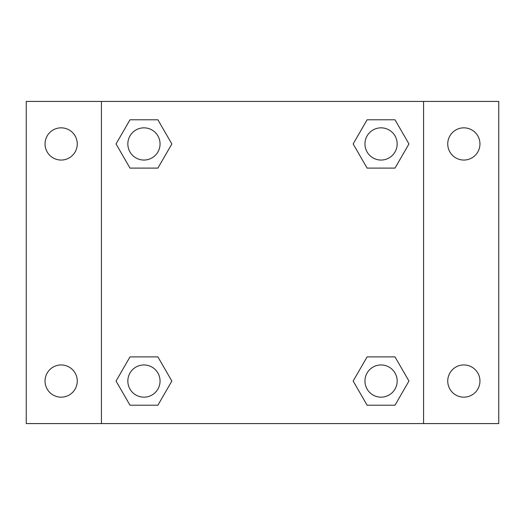 <?xml version="1.0" encoding="UTF-8"?>
<svg xmlns="http://www.w3.org/2000/svg" width="525" height="525" viewBox="0 0 525 525"><rect width="100%" height="100%" fill="white"/><g stroke="black" fill="none" stroke-linecap="round" stroke-linejoin="round"><path stroke-width="0.79" d="M26.25 101.423L498.75 101.423L498.75 423.577L26.25 423.577L26.25 101.423M463.851 127.838A16.111 16.111 0 0 1 479.955 143.948A16.111 16.111 0 0 1 463.851 160.053A16.111 16.111 0 0 1 447.74 143.948A16.111 16.111 0 0 1 463.851 127.838M463.851 364.947A16.111 16.111 0 0 1 479.955 381.052A16.111 16.111 0 0 1 463.851 397.163A16.111 16.111 0 0 1 447.74 381.052A16.111 16.111 0 0 1 463.851 364.947M61.149 364.947A16.111 16.111 0 0 1 77.26 381.052A16.111 16.111 0 0 1 61.149 397.163A16.111 16.111 0 0 1 45.045 381.052A16.111 16.111 0 0 1 61.149 364.947M61.149 127.838A16.111 16.111 0 0 1 77.26 143.948A16.111 16.111 0 0 1 61.149 160.053A16.111 16.111 0 0 1 45.045 143.948A16.111 16.111 0 0 1 61.149 127.838M129.997 356.895L157.894 356.895L171.846 381.052L157.894 405.215L129.997 405.215L116.045 381.052L129.997 356.895L157.894 356.895L129.997 356.895M367.106 119.785L395.003 119.785L408.955 143.948L395.003 168.105L367.106 168.105L353.154 143.948L367.106 119.785L395.003 119.785L367.106 119.785M101.423 423.577L101.423 101.423M423.577 101.423L423.577 423.577M129.997 119.785L157.894 119.785L171.846 143.948L157.894 168.105L129.997 168.105L116.045 143.948L129.997 119.785L157.894 119.785L129.997 119.785M367.106 356.895L395.003 356.895L408.955 381.052L395.003 405.215L367.106 405.215L353.154 381.052L367.106 356.895L395.003 356.895L367.106 356.895M395.003 405.215L367.106 405.215L395.003 405.215M397.163 381.052A16.111 16.111 0 0 0 372.999 367.106A16.111 16.111 0 0 0 372.999 395.003A16.111 16.111 0 0 0 397.163 381.052M157.894 405.215L129.997 405.215L157.894 405.215M160.053 381.052A16.111 16.111 0 0 0 135.89 367.106A16.111 16.111 0 0 0 135.89 395.003A16.111 16.111 0 0 0 160.053 381.052M395.003 168.105L367.106 168.105L395.003 168.105M397.163 143.948A16.111 16.111 0 0 0 372.999 129.997A16.111 16.111 0 0 0 372.999 157.894A16.111 16.111 0 0 0 397.163 143.948M157.894 168.105L129.997 168.105L157.894 168.105M160.053 143.948A16.111 16.111 0 0 0 135.89 129.997A16.111 16.111 0 0 0 135.89 157.894A16.111 16.111 0 0 0 160.053 143.948"/></g></svg>
